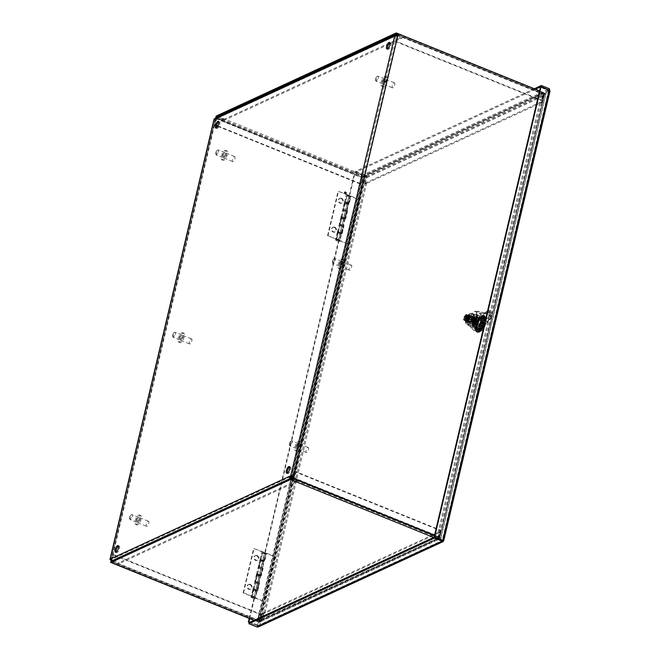 <?xml version="1.0" encoding="UTF-8"?>
<svg xmlns="http://www.w3.org/2000/svg" width="660" height="660" viewBox="0 0 660 660"><rect width="100%" height="100%" fill="white"/><g stroke="black" fill="none" stroke-linecap="round" stroke-linejoin="round"><path stroke-width="0.49" stroke-dasharray="3.3 2.47" d="M345.881 193.207A0.982 0.841 65.2 0 0 344.627 191.977A0.982 0.841 65.2 0 0 345.452 193.76A0.982 0.841 65.2 0 0 345.881 193.207M346.162 193.075A0.982 0.841 65.2 0 0 344.908 191.854A0.982 0.841 65.2 0 0 345.733 193.627A0.982 0.841 65.2 0 0 346.162 193.075M346.442 192.951A0.982 0.841 -114.8 0 1 344.842 192.959A0.982 0.841 -114.8 0 1 346.137 191.928A0.982 0.841 -114.8 0 1 346.442 192.951M346.723 192.819A0.982 0.841 -114.8 0 1 345.122 192.827A0.982 0.841 -114.8 0 1 346.417 191.796A0.982 0.841 -114.8 0 1 346.723 192.819M397.039 35.161L402.022 37.175L401.758 38.28L395.802 35.863A1.023 0.874 65.2 0 0 394.705 36.44L393.673 36.028M216.15 119.971L215.589 120.236L216.067 118.198L216.637 117.942L216.15 119.971L215.242 119.361L216.521 118.701A1.023 0.874 -114.8 0 1 217.618 118.123L223.575 120.532L223.839 119.435L217.882 117.026A2.228 1.906 65.2 0 0 216.463 117.035M293.147 476.305L397.221 36.036L395.876 35.904L216.521 118.701L215.49 118.28M112.159 560.917A2.228 1.906 65.2 0 0 112.843 561.355L118.8 563.764L119.064 562.666L113.107 560.257A1.023 0.874 -114.8 0 1 112.448 558.97L111.416 558.55M292.182 478.36L297.248 480.406L296.983 481.511L291.027 479.102A2.228 1.906 -114.8 0 1 290.342 478.657M112.076 560.241L111.037 562.534L111.325 561.297L112.093 561.611L111.54 562.625A2.228 0.841 112 0 1 111.523 561.223L257.515 620.26L259.009 613.915L113.025 554.887L113.586 554.623L112.109 560.868M214.063 119.081A2.228 0.775 -166.7 0 0 215.193 120.07L215.589 120.236M397.221 36.036L398.186 35.937M397.625 36.201L397.724 35.755M296.983 481.511L118.8 563.764M297.248 480.406L119.064 562.666M254.248 620.268L258.068 621.811A2.228 0.841 112 0 1 257.714 621.844L257.169 621.621A2.228 0.775 -166.7 0 0 260.114 621.918L261.69 621.192L260.659 620.771L262.375 613.495L264.041 612.727L265.072 613.148L263.414 613.915L261.69 621.192M111.598 562.27L257.73 621.365L291.588 478.12M216.637 117.942L364.114 177.16L259.083 621.497L257.73 621.365M223.839 119.435L402.022 37.175M223.575 120.532L388.69 44.311M390.109 43.659L401.758 38.28M439.057 539.311L440.773 532.042L439.741 531.622L438.017 538.89L439.057 539.311L440.632 538.585A2.228 0.775 -166.7 0 0 440.888 538.321A2.228 0.775 -166.7 0 0 439.758 537.331L434.544 535.219M539.583 90.89L544.797 92.994A2.228 0.775 13.3 0 1 545.927 93.992A2.228 0.775 13.3 0 1 545.671 94.248L544.087 94.974L543.056 94.561L541.34 101.83L539.674 102.597L540.705 103.018L542.371 102.25L544.087 94.974M398.104 34.172L544.236 93.258L439.197 537.587L439.717 538.048L544.747 93.712L544.236 93.258M387.577 48.889A3.564 1.353 -68 0 0 387.973 49.393A3.564 1.353 -68 0 0 390.563 46.596A3.564 1.353 -68 0 0 390.646 42.784A3.564 1.353 -68 0 0 390.01 42.867M287.298 473.105A3.564 1.353 -68 0 0 287.694 473.608A3.564 1.353 -68 0 0 290.284 470.803A3.564 1.353 -68 0 0 290.367 466.991A3.564 1.353 -68 0 0 289.732 467.074M116.111 552.131A3.564 1.353 -68 0 0 116.515 552.635A3.564 1.353 -68 0 0 119.105 549.83A3.564 1.353 -68 0 0 119.188 546.018A3.564 1.353 -68 0 0 118.552 546.101M216.389 127.916A3.564 1.353 -68 0 0 216.793 128.419A3.564 1.353 -68 0 0 219.384 125.623A3.564 1.353 -68 0 0 219.466 121.811A3.564 1.353 -68 0 0 218.831 121.894M365.013 184.124L366.671 183.356L365.64 182.935L363.974 183.711L365.689 176.435L366.729 176.855L365.013 184.124L363.974 183.711M440.773 532.042L439.106 532.81L438.075 532.389L439.741 531.622M542.371 102.25L541.34 101.83M263.414 613.915L262.375 613.495M539.674 102.597L438.075 532.389M540.705 103.018L439.106 532.81M438.017 538.89L439.717 538.048M543.056 94.561L544.747 93.712M264.041 612.727L365.64 182.935M265.072 613.148L366.671 183.356M365.689 176.435L364.114 177.16M260.659 620.771L259.083 621.497M290.631 476.71L111.383 559.457M366.729 176.855L365.153 177.581A2.228 0.775 13.3 0 1 362.2 177.292L216.067 118.198M434.437 535.664L439.197 537.587M113.586 554.623L259.578 613.66L258.076 619.996L112.085 560.967L112.093 561.611M111.721 560.381L113.025 554.887M110.558 562.229L111.54 562.625M292.792 476.19L293.931 471.372L294.492 471.108L293.254 476.355M258.076 619.996L258.167 620.722L111.367 561.28M257.714 621.844A2.228 0.841 112 0 1 257.515 620.26M293.931 471.372L439.915 530.401L438.421 536.745L436.425 538.494L436.598 539.764L436.425 538.494M261.162 619.707L437.959 538.09L439.453 531.754L262.655 613.371L261.162 619.707A1.023 0.874 -114.8 0 1 260.065 620.284L259.809 621.39L436.598 539.764A2.228 1.906 65.2 0 0 438.991 538.51L440.492 532.166L263.695 613.784L262.193 620.128A2.228 1.906 -114.8 0 1 259.809 621.39L259.627 620.111L258.332 620.705M437.959 538.09A1.023 0.874 -114.8 0 1 436.862 538.667L259.627 620.111M258.068 621.811L259.363 621.208M436.169 539.591L437.464 538.997L433.645 537.446M262.655 613.371L263.695 613.784M439.453 531.754L440.492 532.166M260.065 620.284L259.801 621.39M436.862 538.667L436.598 539.773M439.915 530.401L440.484 530.145L438.983 536.481A2.228 0.841 112 0 1 437.464 538.997M294.492 471.108L440.484 530.145M259.578 613.66L259.009 613.915M217.033 117.686L215.185 124.831L214.624 125.095L216.125 118.75A2.228 0.841 112 0 1 216.876 117.001L217.033 117.686L216.059 117.299M397.427 35.648L396.091 41.324L395.53 41.58L396.965 35.516M216.876 117.001L215.902 116.605M395.53 41.58L541.514 100.609L543.015 94.273L542.924 93.547L397.039 34.633M396.049 33.033L543.015 92.458A2.228 0.841 112 0 1 543.37 92.425A2.228 0.841 112 0 1 543.576 94.009L542.074 100.353L396.091 41.324M217.998 125.969L361.177 183.868L362.67 177.523L363.371 176.377L365.096 175.948L364.922 174.677L364.666 175.774M542.553 95.617L365.755 177.235L364.254 183.579L541.052 101.962L542.553 95.617A1.023 0.874 65.2 0 0 541.901 94.339L542.157 93.233L365.359 174.85A2.228 1.906 -114.8 0 1 366.787 177.655L365.293 183.992L542.091 102.374L543.584 96.038A2.228 1.906 65.2 0 0 542.157 93.233L541.72 93.06L541.464 94.157L542.759 93.563M365.755 177.235A1.023 0.874 65.2 0 0 365.104 175.956L541.464 94.157M543.015 92.458L541.72 93.06M364.922 174.677L363.627 175.271L216.661 115.846M541.052 101.962L542.091 102.374M364.254 183.579L365.293 183.992M541.893 94.331L542.157 93.233M365.359 174.85L365.104 175.956M361.177 183.868L360.608 184.124L362.109 177.787A2.228 0.841 112 0 1 363.627 175.271M215.185 124.831L216.596 125.4M214.624 125.095L216.472 125.845M217.775 126.365L360.608 184.124M541.514 100.609L542.074 100.353M254.859 598.587L265.526 553.468L266.087 553.212L255.42 598.331L253.984 598.232L255.42 598.331M265.526 553.468L264.652 553.121L265.213 552.857L266.087 553.212M249.67 618.593L254.546 597.976M249.472 622.471L257.812 625.771L258.671 625.243L250.041 622.207M355.278 171.847L364.295 175.494L363.734 175.75L354.717 172.103L355.278 171.847L349.66 195.632L350.534 195.979L339.867 241.098L338.432 241.007L339.306 241.362L349.965 196.243L350.534 195.979M265.213 552.857L338.992 240.743M249.216 618.412L253.984 598.232M339.306 241.362L339.867 241.098M349.965 196.243L349.09 195.888L349.66 195.632M262.985 560.282L260.923 559.795L262.985 560.282L264.676 553.138L262.614 552.651L264.676 553.138L338.432 241.007M534.319 88.762L355.905 171.121L364.048 174.413L365.953 176.212L363.734 175.75L257.375 625.663L257.945 625.408L364.295 175.494L364.914 175.791L355.649 172.227L355.905 171.121M535.45 89.215L355.649 172.227M549.541 90.354L548.765 90.923L549.236 89.909M434.354 537.116L442.513 540.367L548.617 90.403L549.178 90.139M549.978 90.832L549.796 91.336L540.474 87.112M548.617 90.403L442.266 540.317L442.769 540.284L257.326 625.894L249.183 622.603M548.765 90.923L364.914 175.791L258.671 625.243L442.753 540.466L258.027 625.721M257.326 625.894L258.671 625.243L257.326 625.894L257.062 627M550.011 91.072L443.553 540.788L259.71 625.655L365.953 176.212L549.796 91.336M364.155 175.939L365.953 176.212M548.938 90.04L363.792 175.519L364.048 174.413L549.499 88.803M349.09 195.888L354.717 172.103M257.812 625.771L259.71 625.655L258.53 626.818M258.671 625.243L259.71 625.655M480.579 328.796A7.384 2.805 -68 0 0 482.641 325.372L484.151 319.011A7.384 2.805 -68 0 0 483.384 316.899L480.133 318.4A7.384 2.805 -68 0 0 478.071 321.824L476.569 328.177A7.384 2.805 -68 0 0 477.329 330.289L480.579 328.796L479.539 328.375L476.289 329.876A7.384 2.805 112 0 1 475.53 327.756L477.031 321.403A7.384 2.805 112 0 1 479.102 317.98L482.353 316.478A7.384 2.805 112 0 1 483.112 318.599L481.61 324.951A7.384 2.805 112 0 1 479.539 328.375M482.641 325.372L481.61 324.951M477.329 330.289L476.289 329.876M476.569 328.177L475.53 327.756M478.071 321.824L477.031 321.403M480.133 318.4L479.102 317.98M483.384 316.899L482.353 316.478M484.151 319.011L483.112 318.599M468.955 322.748A3.531 1.337 112 0 1 469.631 318.178A3.531 1.337 112 0 1 472.164 316.808A3.531 1.337 112 0 1 472.255 317.295L472.345 317.485A3.209 1.221 -68 0 0 472.279 317.171A3.209 1.221 -68 0 0 471.925 316.726A3.209 1.221 -68 0 0 469.722 318.937A3.209 1.221 -68 0 0 469.31 322.517L468.435 324.926A5.717 2.17 112 0 1 467.668 324.085A5.717 2.17 112 0 1 468.592 318.392A6.418 2.434 -68 0 0 470.374 315.447L471.289 314.803A6.353 2.409 112 0 1 472.255 314.069A6.353 2.409 112 0 1 473.377 313.921A6.353 2.409 112 0 1 474.227 316.858L472.255 317.295M473.36 316.775A5.717 2.17 -68 0 0 471.578 314.424A5.717 2.17 -68 0 0 470.374 315.447M469.31 322.517L470.407 322.963L469.664 326.098A6.353 2.409 -68 0 0 472.948 323.276A6.353 2.409 -68 0 0 475.052 317.188L473.451 317.93L472.345 317.485M475.052 317.188L474.227 316.858M469.664 326.098L468.839 325.76A6.353 2.409 112 0 1 468.616 325.702A6.353 2.409 112 0 1 467.907 324.811A6.353 2.409 112 0 1 468.666 319.151L468.592 318.392M468.839 325.76L468.435 324.926M468.666 319.151A6.418 2.434 -68 0 0 471.289 314.803A6.353 2.409 -68 0 0 468.666 319.151M471.826 326.502A6.353 2.409 112 0 1 470.819 326.593A6.353 2.409 112 0 1 470.258 321.948A6.353 2.409 112 0 1 473.492 315.695A6.353 2.409 112 0 1 475.579 314.812A6.353 2.409 112 0 1 475.852 320.463A6.353 2.409 112 0 1 471.826 326.502M470.407 322.963A3.209 1.221 -68 0 0 470.621 323.12A3.209 1.221 -68 0 0 472.552 321.453A3.209 1.221 -68 0 0 473.451 317.93M472.667 323.87A3.209 1.221 -68 0 0 472.873 324.035A3.209 1.221 -68 0 0 475.208 321.511A3.209 1.221 -68 0 0 475.282 318.079A3.209 1.221 -68 0 0 474.771 318.128A3.209 1.221 -68 0 0 472.849 320.859A3.209 1.221 -68 0 0 472.667 323.87M471.388 319.621L477.997 322.295L476.726 327.665A7.062 2.681 112 0 0 477.601 330.091L480.348 328.82L473.74 326.147L471.809 326.56A6.418 2.434 112 0 1 470.077 325.751A6.418 2.434 112 0 1 470.201 322.088A6.418 2.434 112 0 1 474.466 314.902A6.418 2.434 112 0 1 474.581 314.845A6.418 2.434 -68 0 1 476.19 319.316A6.418 2.434 -68 0 1 471.809 326.56L470.992 327.418A7.062 2.681 112 0 1 470.316 326.486A7.062 2.681 112 0 1 470.118 324.992L470.201 322.088L471.388 319.621A7.062 2.681 112 0 1 473.764 315.695L474.474 314.894M477.997 322.295A7.062 2.681 112 0 1 480.373 318.367L473.764 315.695M476.726 327.665L470.118 324.992M477.601 330.091L470.992 327.418M480.348 328.82A7.062 2.681 -68 0 0 482.716 324.901L483.986 319.531A7.062 2.681 -68 0 0 483.112 317.105L476.504 314.432L474.581 314.845M483.112 317.105L480.373 318.367M482.716 324.901L476.108 322.228L476.19 319.316L477.378 316.858A7.062 2.681 -68 0 0 476.504 314.432M473.74 326.147A7.062 2.681 -68 0 0 476.108 322.228M483.986 319.531L477.378 316.858M482.295 315.389A8.984 3.407 112 0 1 483.722 315.265A8.984 3.407 112 0 1 483.516 324.877A8.984 3.407 112 0 1 476.99 331.93A8.984 3.407 112 0 1 476.611 323.928A8.984 3.407 112 0 1 482.295 315.389M482.229 315.686A8.662 3.292 -68 0 0 476.743 323.92A8.662 3.292 -68 0 0 477.106 331.633A8.662 3.292 -68 0 0 483.409 324.827A8.662 3.292 -68 0 0 483.607 315.562A8.662 3.292 -68 0 0 482.229 315.686M481.948 316.858A7.384 2.805 -68 0 0 477.279 323.87A7.384 2.805 -68 0 0 477.592 330.437A7.384 2.805 -68 0 0 482.955 324.646A7.384 2.805 -68 0 0 483.128 316.75A7.384 2.805 -68 0 0 481.948 316.858M483.12 315.727A8.984 3.407 -68 0 0 477.436 324.266A8.984 3.407 -68 0 0 477.815 332.26A8.984 3.407 -68 0 0 479.407 332.054A8.984 3.407 -68 0 0 484.341 325.207A8.984 3.407 -68 0 0 485.554 316.858A8.984 3.407 -68 0 0 484.555 315.596A8.984 3.407 -68 0 0 483.12 315.727M480.967 331.229A7.384 2.805 -68 0 0 481.099 331.155A7.384 2.805 -68 0 0 485.158 325.537A7.384 2.805 -68 0 0 486.148 318.673A7.384 2.805 -68 0 0 484.151 317.749A7.384 2.805 -68 0 0 479.111 326.073A7.384 2.805 -68 0 0 480.967 331.229M483.714 319.597A5.362 2.038 112 0 1 484.407 325.347A5.362 2.038 112 0 1 479.952 328.705A5.362 2.038 112 0 1 480.67 323.722A5.362 2.038 112 0 1 483.615 319.638A5.362 2.038 112 0 1 483.714 319.597M483.508 319.704A5.164 1.963 112 0 1 484.333 319.63A5.164 1.963 112 0 1 484.209 325.157A5.164 1.963 112 0 1 480.455 329.208A5.164 1.963 112 0 1 479.878 328.49A5.164 1.963 112 0 1 480.579 323.68A5.164 1.963 112 0 1 483.417 319.745A5.164 1.963 112 0 1 483.508 319.704M475.192 316.338A5.164 1.963 -68 0 0 471.925 321.247A5.164 1.963 -68 0 0 472.139 325.85A5.164 1.963 -68 0 0 475.901 321.791A5.164 1.963 -68 0 0 476.017 316.264A5.164 1.963 -68 0 0 475.192 316.338M480.323 317.039L476 323.177L476.091 328.927L478.03 328.094L481.594 319.011L480.587 316.635L479.498 316.709L475.175 322.847L475.266 328.589L476.256 328.482A6.542 2.483 -68 0 0 481.016 318.301L477.856 317.212L475.579 320.603L477.955 317.122L481.585 318.59L477.733 328.391L474.738 327.187L478.781 317.452L482.41 318.928L478.558 328.729L475.563 327.517L477.23 321.272C475.167 326.865 475.398 329.488 477.914 329.15L478.855 328.433L482.419 319.349L481.412 316.965L480.323 317.039M477.914 329.15A6.542 2.483 -68 0 0 482.666 318.97L479.507 317.881L477.23 321.272M481.016 318.301L479.209 325.429L475.546 328.705L474.73 326.758L478.475 317.757L480.859 316.742L481.313 322.641L477.361 328.927L476.371 329.035L475.555 327.096L479.308 318.087L481.684 317.08L482.666 318.97M475.579 320.603A7.062 2.681 -68 0 0 476.149 328.952A7.062 2.681 -68 0 0 476.272 328.894A7.062 2.681 -68 0 0 480.15 323.515A7.062 2.681 -68 0 0 481.107 316.948A7.062 2.681 -68 0 0 475.579 320.603C473.517 326.197 473.748 328.82 476.256 328.482M477.163 332.31L474.202 329.612L476.355 320.479L481.478 314.045L484.448 316.742L482.287 325.875L477.163 332.31L474.961 331.419L471.999 328.721L474.202 329.612M471.999 328.721L474.152 319.588L479.276 313.153L482.245 315.851L480.084 324.984L474.961 331.419M475.456 329.315A7.705 2.92 -68 0 0 475.596 329.249A7.705 2.92 -68 0 0 479.828 323.383A7.705 2.92 -68 0 0 480.868 316.222A7.705 2.92 -68 0 0 474.466 321.057A7.705 2.92 -68 0 0 475.456 329.315M474.152 319.588L476.355 320.479M479.276 313.153L481.478 314.045M482.245 315.851L484.448 316.742M480.084 324.984L482.287 325.875M477.378 317.32A5.074 1.922 112 0 1 478.186 317.245A5.074 1.922 112 0 1 478.063 322.666A5.074 1.922 112 0 1 474.383 326.65A5.074 1.922 112 0 1 473.74 323.953A5.074 1.922 112 0 1 477.378 317.32M478.203 321.065A4.109 1.559 -68 0 0 477.823 318.137A4.109 1.559 -68 0 0 474.837 321.362A4.109 1.559 -68 0 0 474.738 325.76A4.109 1.559 -68 0 0 478.203 321.065M477.848 325.38L482.526 323.218A5.074 1.922 112 0 0 482.864 321.816L485.1 322.476L480.463 324.621A5.074 1.922 112 0 1 484.457 319.786A5.074 1.922 112 0 1 485.1 322.476L480.166 324.778L478.186 323.969A5.074 1.922 112 0 0 477.848 325.38L480.018 326.494L484.654 324.357A5.074 1.922 112 0 1 480.661 329.191A5.074 1.922 112 0 1 480.018 326.494M484.654 324.357L482.526 323.218M482.864 321.816L478.186 323.969M476.933 320.554A4.109 1.559 -68 0 0 476.553 317.625A4.109 1.559 -68 0 0 473.566 320.851A4.109 1.559 -68 0 0 473.476 325.248A4.109 1.559 -68 0 0 476.933 320.554M473.534 322.121A3.176 1.204 -68 0 0 473.822 324.382A3.176 1.204 -68 0 0 475.761 322.682A3.176 1.204 -68 0 0 476.619 319.176A3.176 1.204 -68 0 0 476.207 318.491A3.176 1.204 -68 0 0 473.534 322.121M470.035 318.59A3.176 1.204 -68 0 0 469.227 322.006L470.035 318.59L467.998 317.765A3.176 1.204 -68 0 1 468.476 316.981L470.514 317.807L472.255 316.998A3.176 1.204 -68 0 0 472.024 316.8A3.176 1.204 -68 0 0 470.514 317.807M469.227 322.006L467.189 321.181A3.176 1.204 -68 0 0 467.362 321.667L469.4 322.492A3.176 1.204 -68 0 0 469.639 322.69A3.176 1.204 -68 0 0 471.149 321.684L469.111 320.859A3.176 1.204 -68 0 0 469.59 320.075L471.628 320.9A3.176 1.204 -68 0 0 472.436 317.485L470.398 316.66A3.176 1.204 -68 0 0 470.217 316.173L472.255 316.998M472.436 317.485L471.628 320.9M471.149 321.684L469.4 322.492M467.189 321.181L467.998 317.765M469.111 320.859L467.362 321.667M470.398 316.66L469.59 320.075M468.476 316.981L470.217 316.173M469.252 316.99A2.12 0.8 112 0 1 469.821 317.254A2.12 0.8 112 0 1 469.54 319.225A2.12 0.8 112 0 1 468.377 320.834A2.12 0.8 112 0 1 467.8 319.415A2.12 0.8 112 0 1 469.252 316.99M469.582 317.633A1.609 0.61 112 0 1 469.837 317.608A1.609 0.61 112 0 1 470.011 317.831A1.609 0.61 112 0 1 469.796 319.325A1.609 0.61 112 0 1 468.913 320.546A1.609 0.61 112 0 1 468.889 320.562A1.609 0.61 112 0 1 468.633 320.587A1.609 0.61 112 0 1 468.567 319.159A1.609 0.61 112 0 1 469.582 317.633M476.71 323.722A1.609 0.61 112 0 1 476.454 323.746A1.609 0.61 112 0 1 476.487 322.03A1.609 0.61 112 0 1 477.659 320.768A1.609 0.61 112 0 1 477.724 322.204A1.609 0.61 112 0 1 476.71 323.722M472.659 322.418L476.017 316.577L477.196 320.389L472.362 325.627L472.659 322.418M475.976 320.529L472.898 324.109L472.931 321.89L475.357 318.046L475.976 320.529M476.322 320.669L475.687 318.178L473.278 322.03L473.236 324.25L476.322 320.669M473.022 322.567L472.692 325.76L477.559 320.529L476.355 316.717L473.022 322.567M465.531 317.188L465.977 316.198L466.125 316.907L466.595 316.396A2.566 0.973 -68 0 0 466.438 315.265A2.566 0.973 -68 0 0 466.306 315.15L466.216 314.902A2.764 1.048 -68 0 0 465.127 315.414L464.887 315.711A2.764 1.048 -68 0 0 464.029 317.402L465.531 317.188L464.665 317.625M466.983 316.511A2.566 0.973 -68 0 0 466.645 315.282L466.29 315.142A2.566 0.973 -68 0 0 466.257 315.125A2.566 0.973 -68 0 0 465.292 315.62L466.174 314.317L467.717 314.935A3.547 1.345 -68 0 0 465.902 317.221A3.547 1.345 -68 0 0 465.135 320.455L465.902 317.221L467.717 314.935L468.765 315.892L467.998 319.135L466.183 321.412L465.135 320.455A3.547 1.345 -68 0 0 465.622 321.461A3.547 1.345 -68 0 0 466.183 321.412A3.547 1.345 -68 0 0 467.998 319.135A3.547 1.345 -68 0 0 468.765 315.892A3.547 1.345 -68 0 0 468.278 314.886A3.547 1.345 -68 0 0 467.717 314.935M464.161 319.745L463.906 319.844A2.764 1.048 -68 0 1 463.741 318.632L463.592 319.828L463.832 318.829L465.094 319.341L463.963 318.607A2.566 0.973 -68 0 0 464.161 319.745A2.566 0.973 -68 0 0 464.285 319.861A2.566 0.973 -68 0 0 464.335 319.885A2.566 0.973 -68 0 0 465.308 319.39A2.566 0.973 -68 0 0 465.523 319.118L465.234 318.417L464.392 318.772M464.384 318.813A2.566 0.973 -68 0 0 464.722 320.042A2.566 0.973 -68 0 0 466.694 317.74L465.729 318.805L466.942 319.291L467.758 317.79L467.462 316.866L466.356 318.648L466.942 319.291M465.308 319.39L466.216 317.485L466.694 317.74M465.292 315.62A2.566 0.973 -68 0 0 465.069 315.901L464.17 316.552L465.902 317.221M466.645 315.282A2.566 0.973 -68 0 0 464.673 317.584M463.51 319.481L464.046 319.976A2.764 1.048 -68 0 0 465.143 319.465L464.558 320.735L466.183 321.412M464.285 319.861L464.45 320.339M465.836 318.137L465.382 319.168A2.764 1.048 -68 0 0 466.232 317.476L466.991 317.592M466.892 318.037L466.529 317.336L465.267 318.178L465.061 319.052L466.356 318.648M467.231 318.4L466.678 318.178L467.75 317.815L466.323 317.542A2.566 0.973 -68 0 1 465.523 319.118M466.076 318.293L467.998 319.135M466.595 316.396L468.254 316.784L467.965 318.013L467.957 316.94L466.834 317.196L467.758 317.79M466.983 316.552L466.76 315.397L468.765 315.892M468.254 316.784L466.686 316.478M466.339 317.815L465.803 318.425M466.678 318.178L467.214 317.567M465.094 319.341L465.382 318.112L464.706 317.864M467.965 318.013L466.694 317.501L464.64 320.785L463.592 319.828L465.135 320.455M465.407 318.986A3.547 1.345 112 0 1 467.585 315.125A3.547 1.345 112 0 1 468.385 314.927A3.547 1.345 112 0 1 468.113 319.176A3.547 1.345 112 0 1 465.729 321.511A3.547 1.345 112 0 1 465.284 320.81A3.547 1.345 112 0 1 465.407 318.986M465.589 319.374A4.331 1.642 -68 0 0 465.44 321.601A4.331 1.642 -68 0 0 465.985 322.459A4.331 1.642 -68 0 0 469.631 317.51A4.331 1.642 -68 0 0 469.235 314.424A4.331 1.642 -68 0 0 468.245 314.655A4.331 1.642 -68 0 0 465.589 319.374M469.433 317.716A2.566 0.973 -68 0 1 469.359 318.112L470.093 317.774A4.141 1.567 -68 0 0 470.217 317.13L469.516 317.749A2.566 0.973 112 0 1 469.441 318.145L470.176 317.807A4.141 1.567 -68 0 0 470.299 317.163L469.516 317.749M469.474 317.014A2.566 0.973 -68 0 1 469.474 317.344L470.283 316.536A4.141 1.567 -68 0 0 470.283 316L469.557 317.048A2.566 0.973 112 0 1 469.557 317.377L470.365 316.569A4.141 1.567 -68 0 0 470.365 316.033L469.557 317.048M469.359 316.511A2.566 0.973 -68 0 1 469.433 316.734L470.217 315.554A4.141 1.567 -68 0 0 470.085 315.2L469.441 316.544A2.566 0.973 112 0 1 469.516 316.767L470.299 315.587A4.141 1.567 -68 0 0 470.167 315.233L469.441 316.544M469.202 316.313L469.12 316.28A2.566 0.973 -68 0 1 469.235 316.354L469.904 314.944A4.141 1.567 -68 0 0 469.714 314.828A4.141 1.567 -68 0 0 469.664 314.803L469.178 316.305A2.566 0.973 112 0 1 469.202 316.313A2.566 0.973 112 0 1 469.326 316.387L469.986 314.977A4.141 1.567 -68 0 0 469.796 314.861A4.141 1.567 -68 0 0 469.747 314.845L469.178 316.305M468.715 316.322A2.566 0.973 -68 0 1 468.913 316.264L469.376 314.787A4.141 1.567 -68 0 0 469.054 314.886L468.798 316.354A2.566 0.973 112 0 1 468.996 316.297L469.458 314.82A4.141 1.567 -68 0 0 469.136 314.919L468.798 316.354M468.27 316.651A2.566 0.973 -68 0 1 468.501 316.453L468.707 315.1A4.141 1.567 -68 0 0 468.336 315.414L468.353 316.685A2.566 0.973 112 0 1 468.584 316.486L468.79 315.134A4.141 1.567 -68 0 0 468.418 315.447L468.353 316.685M468.724 319.745L469.062 320.413A4.141 1.567 -68 0 0 469.384 319.778L468.922 319.358A2.566 0.973 -68 0 1 468.724 319.745L469.062 320.413A4.141 1.567 112 0 1 468.715 320.983L468.798 321.016A4.141 1.567 112 0 1 468.435 321.527L468.278 320.422A2.566 0.973 112 0 0 468.509 320.108L468.715 320.983A4.141 1.567 112 0 1 468.353 321.494A4.141 1.567 112 0 1 467.981 321.915L468.064 321.948A4.141 1.567 112 0 1 467.701 322.262L467.824 320.875A2.566 0.973 112 0 0 468.047 320.677L467.981 321.915A4.141 1.567 112 0 1 467.618 322.228A4.141 1.567 112 0 1 467.263 322.443L467.346 322.476A4.141 1.567 112 0 1 467.024 322.575L467.404 321.065A2.566 0.973 112 0 0 467.61 321.007L467.263 322.443A4.141 1.567 112 0 1 466.942 322.542A4.141 1.567 112 0 1 466.661 322.517L466.744 322.558A4.141 1.567 112 0 1 466.694 322.534A4.141 1.567 112 0 1 466.505 322.418L467.082 320.974A2.566 0.973 112 0 0 467.197 321.049A2.566 0.973 112 0 0 467.231 321.057L466.661 322.517A4.141 1.567 112 0 1 466.612 322.501A4.141 1.567 112 0 1 466.422 322.385A4.141 1.567 112 0 1 466.232 322.129L466.315 322.162A4.141 1.567 112 0 1 466.191 321.808L466.884 320.595A2.566 0.973 112 0 0 466.966 320.818L466.232 322.129A4.141 1.567 112 0 1 466.108 321.775A4.141 1.567 112 0 1 466.042 321.329L466.125 321.362A4.141 1.567 112 0 1 466.125 320.826L466.843 319.984A2.566 0.973 112 0 0 466.843 320.314L466.042 321.329A4.141 1.567 112 0 1 466.042 320.793A4.141 1.567 112 0 1 466.1 320.199L466.183 320.232A4.141 1.567 112 0 1 466.315 319.588L466.958 319.217A2.566 0.973 112 0 0 466.884 319.613L466.1 320.199A4.141 1.567 112 0 1 466.232 319.555A4.141 1.567 112 0 1 466.414 318.887L466.496 318.92A4.141 1.567 112 0 1 466.736 318.244L467.222 318.384A2.566 0.973 112 0 0 467.074 318.805L466.414 318.887A4.141 1.567 112 0 1 466.653 318.211A4.141 1.567 112 0 1 466.933 317.551L467.016 317.584A4.141 1.567 112 0 1 467.338 316.948L467.602 317.584A2.566 0.973 112 0 0 467.404 317.971L466.933 317.551A4.141 1.567 112 0 1 467.255 316.915A4.141 1.567 112 0 1 467.602 316.338L467.816 317.221A2.566 0.973 -68 0 1 468.039 316.907L467.965 315.835A4.141 1.567 -68 0 0 467.602 316.338L467.899 317.254A2.566 0.973 112 0 1 468.121 316.94L468.047 315.868A4.141 1.567 -68 0 0 467.684 316.379M469.243 318.524A2.566 0.973 -68 0 1 469.095 318.945L469.672 319.118A4.141 1.567 -68 0 0 469.912 318.442L469.326 318.557A2.566 0.973 112 0 1 469.178 318.978L469.755 319.151A4.141 1.567 -68 0 0 469.994 318.475L469.326 318.557M468.418 315.447L468.336 315.414A4.141 1.567 112 0 0 467.965 315.835L468.047 315.868M469.062 318.252A1.922 0.734 -68 0 0 468.88 316.882A1.922 0.734 -68 0 0 467.486 318.392A1.922 0.734 -68 0 0 467.437 320.447A1.922 0.734 -68 0 0 469.062 318.252M474.012 320.257A1.922 0.734 -68 0 0 474.053 319.151A1.922 0.734 -68 0 0 473.839 318.879A1.922 0.734 -68 0 0 472.436 320.397A1.922 0.734 -68 0 0 472.395 322.451A1.922 0.734 -68 0 0 472.733 322.41A1.922 0.734 -68 0 0 474.012 320.257M474.268 320.611A1.287 0.487 112 0 1 473.41 322.055A1.287 0.487 112 0 1 473.212 320.71A1.287 0.487 112 0 1 474.292 319.877A1.287 0.487 112 0 1 474.268 320.611M469.153 320.447A4.141 1.567 -68 0 0 469.466 319.811L469.384 319.778A4.141 1.567 112 0 0 469.672 319.118L469.755 319.151M470.176 317.807L470.093 317.774A4.141 1.567 112 0 1 469.912 318.442L469.994 318.475M469.466 319.811L469.004 319.39A2.566 0.973 112 0 1 468.806 319.778M468.278 320.422L468.361 320.455A2.566 0.973 -68 0 0 468.592 320.141L468.798 321.016M468.435 321.527L468.361 320.455M467.824 320.875L467.907 320.909A2.566 0.973 -68 0 0 468.13 320.71L468.064 321.948M467.701 322.262L467.907 320.909M467.61 321.007L467.346 322.476M467.024 322.575L467.486 321.098M467.231 321.057L466.744 322.558M466.505 322.418L467.164 321.007M466.966 320.818L466.315 322.162M466.191 321.808L466.966 320.628M466.843 320.314L466.125 321.362M466.125 320.826L466.925 320.017M466.884 319.613L466.183 320.232M466.958 319.217L467.041 319.25A2.566 0.973 -68 0 0 466.966 319.646M466.315 319.588L467.041 319.25M470.365 316.569L470.283 316.536A4.141 1.567 112 0 1 470.217 317.13L470.299 317.163M470.299 315.587L470.217 315.554A4.141 1.567 112 0 1 470.283 316L470.365 316.033M468.79 315.134L468.707 315.1A4.141 1.567 112 0 1 469.054 314.886L469.136 314.919M467.602 317.584L467.684 317.617A2.566 0.973 -68 0 0 467.486 318.004L467.016 317.584M467.338 316.948L467.684 317.617M467.222 318.384L467.305 318.417A2.566 0.973 -68 0 0 467.156 318.838L466.496 318.92M466.736 318.244L467.305 318.417M466.438 315.265L465.82 314.539M473.327 320.867L472.444 320.512L473.22 317.229L474.103 317.584L473.327 320.867L474.169 320.479L473.319 319.721L474.094 316.437L472.783 317.048L472.007 320.331L473.319 319.721M471.116 318.829L469.805 319.44L470.58 316.156L471.9 315.554L471.116 318.829L472.444 320.512M474.103 317.584L474.944 317.196L474.169 320.479M480.81 324.671L483.442 313.541A3.209 1.114 -166.7 0 0 486.923 313.698L487.946 313.071L491.857 315.414L491.683 316.462L491.428 317.229L489.398 315.661L482.542 323.491L485.57 320.636L487.6 322.195L491.428 317.229L484.291 324.827A3.209 1.114 13.3 0 1 480.81 324.671L476.215 323.317L476.8 322.558L475.159 321.733L477.642 311.239L474.515 311.347L471.908 313.351L469.854 313.591A5.453 2.071 -68 0 0 466.125 318.442A5.453 2.071 -68 0 0 466.199 323.755A5.453 2.071 -68 0 0 467.544 323.392L469.969 321.552L472.156 321.354L475.159 321.733L474.573 322.501L476.215 323.317M481.396 323.911L482.089 323.936L484.72 312.807L484.028 312.774L481.396 323.911L476.8 322.558M483.442 313.541L477.056 311.998L477.642 311.239L479.432 311.421L484.028 312.774M476.718 312.238L474.573 322.501L472.156 321.354L474.515 311.347L476.718 312.238L474.111 314.242L472.057 314.482A5.453 2.071 -68 0 0 468.328 319.333A5.453 2.071 -68 0 0 468.402 324.646A5.453 2.071 -68 0 0 469.747 324.274L472.172 322.443L474.358 322.245L476.718 312.238M489.769 319.547L487.74 317.98L485.57 320.636M487.74 317.98L489.481 315.571L489.043 312.477L491.469 312.353A2.566 0.833 -92.9 0 0 490.776 310.48L487.946 313.071M487.6 322.195L484.564 325.05L482.542 323.491L482.089 323.936M484.72 312.807L485.834 312.865L485.042 312.906L489.431 315.538L491.857 315.414L491.469 312.353M485.834 312.865L489.538 310.53L487.946 310.604A2.566 0.833 87.1 0 1 488.128 310.53A2.566 0.833 87.1 0 1 489.043 312.477M490.776 310.48L489.538 310.53M489.481 315.571L491.683 316.462L484.382 324.794L482.18 323.903M487.946 310.604L484.811 312.766M468.897 320.512L466.471 321.635L467.593 316.882L470.019 315.769L468.897 320.512L471.1 321.403L472.222 316.651L469.796 317.774L468.674 322.525L471.1 321.403M468.674 322.525L466.471 321.635M469.796 317.774L467.593 316.882M472.222 316.651L470.019 315.769M479.432 311.421L478.846 312.188M471.9 315.554L473.22 317.229M474.944 317.196L474.094 316.437M469.805 319.44L472.007 320.331M472.783 317.048L470.58 316.156M471.908 313.351L474.111 314.242M469.969 321.552L472.172 322.443M475.464 328.705L477.18 321.453A8.662 3.292 112 0 1 479.729 317.237L483.433 315.529A8.662 3.292 112 0 1 484.366 318.137L482.65 325.38A8.662 3.292 112 0 1 480.109 329.596L476.404 331.303A8.662 3.292 112 0 1 475.464 328.705L475.909 328.878L477.617 321.635A8.662 3.292 112 0 1 480.166 317.419L483.871 315.711A8.662 3.292 112 0 1 484.811 318.31L483.095 325.561A8.662 3.292 112 0 1 480.546 329.769L476.842 331.485A8.662 3.292 112 0 1 475.909 328.878M480.01 328.721L477.007 330.008A7.219 2.739 -68 0 1 476.207 327.772L476.644 327.946A7.219 2.739 -68 0 0 477.452 330.182M483.623 319.069L484.127 319.217L483.623 319.069A7.219 2.739 -68 0 0 482.823 316.833L479.795 318.227A7.219 2.739 -68 0 0 477.609 321.841L476.14 327.814L476.644 327.946M483.689 319.036L482.221 325.009L482.666 325.182L482.229 324.992A7.219 2.739 -68 0 1 480.034 328.606M477.18 321.453L477.617 321.635M476.404 331.303L476.842 331.485M479.729 317.237L480.166 317.419M480.109 329.596L480.546 329.769M480.455 328.903L477.444 330.19M480.48 328.787A7.219 2.739 -68 0 0 482.666 325.165L484.127 319.217M484.069 319.242A7.219 2.739 -68 0 0 483.26 317.006L480.233 318.409A7.219 2.739 -68 0 0 478.046 322.022L476.644 327.962M483.433 315.529L483.871 315.711M484.366 318.137L484.811 318.31M482.65 325.38L483.095 325.561M476.14 327.814L476.586 327.987M477.543 321.874L477.988 322.047M478.046 322.022L477.609 321.841M479.812 318.112L480.257 318.293M482.848 316.709L483.293 316.891M483.26 317.006L482.823 316.833M482.279 324.976L482.724 325.157M476.974 330.124L477.411 330.305M215.812 152.699A2.12 0.8 112 0 1 217.214 150.331A2.12 0.8 112 0 1 217.544 152.551A2.12 0.8 112 0 1 215.762 153.92A2.12 0.8 112 0 1 215.812 152.699M216.035 153.013A2.689 1.023 -68 0 0 215.977 154.564A2.689 1.023 -68 0 0 216.274 154.943A2.689 1.023 -68 0 0 218.229 152.831A2.689 1.023 -68 0 0 218.295 149.952A2.689 1.023 -68 0 0 217.816 150.018A2.689 1.023 -68 0 0 216.035 153.013M222.535 155.644A2.689 1.023 112 0 1 224.796 152.584A2.689 1.023 112 0 1 224.738 155.463A2.689 1.023 112 0 1 222.783 157.575A2.689 1.023 112 0 1 222.535 155.644M222.601 156.635A5.098 1.93 112 0 1 226.891 150.835A5.098 1.93 112 0 1 226.768 156.28A5.098 1.93 112 0 1 223.063 160.281A5.098 1.93 112 0 1 222.601 156.635M226.232 154.993A2.689 1.023 -68 0 0 225.984 153.062A2.689 1.023 -68 0 0 224.029 155.174A2.689 1.023 -68 0 0 223.971 158.054A2.689 1.023 -68 0 0 226.232 154.993M221.413 156.156A5.098 1.93 112 0 1 225.695 150.356A5.098 1.93 112 0 1 225.58 155.801A5.098 1.93 112 0 1 221.875 159.802A5.098 1.93 112 0 1 221.413 156.156M234.968 158.524A2.689 1.023 -68 0 0 234.729 156.601A2.689 1.023 -68 0 0 232.774 158.713A2.689 1.023 -68 0 0 232.708 161.584A2.689 1.023 -68 0 0 234.968 158.524M375.581 78.944A2.12 0.8 112 0 1 376.984 76.576A2.12 0.8 112 0 1 377.314 78.796A2.12 0.8 112 0 1 375.532 80.165A2.12 0.8 112 0 1 375.581 78.944M375.804 79.258A2.689 1.023 -68 0 0 375.746 80.809A2.689 1.023 -68 0 0 376.043 81.188A2.689 1.023 -68 0 0 377.998 79.076A2.689 1.023 -68 0 0 378.064 76.197A2.689 1.023 -68 0 0 377.586 76.263A2.689 1.023 -68 0 0 375.804 79.258M382.305 81.889A2.689 1.023 112 0 1 384.565 78.829A2.689 1.023 112 0 1 384.508 81.7A2.689 1.023 112 0 1 382.552 83.812A2.689 1.023 112 0 1 382.305 81.889M382.379 82.879A5.098 1.93 112 0 1 386.661 77.08A5.098 1.93 112 0 1 386.537 82.525A5.098 1.93 112 0 1 382.841 86.526A5.098 1.93 112 0 1 382.379 82.879M386.001 81.238A2.689 1.023 -68 0 0 385.753 79.307A2.689 1.023 -68 0 0 383.798 81.419A2.689 1.023 -68 0 0 383.74 84.299A2.689 1.023 -68 0 0 386.001 81.238M381.183 82.393A5.098 1.93 112 0 1 385.465 76.593A5.098 1.93 112 0 1 385.349 82.046A5.098 1.93 112 0 1 381.645 86.047A5.098 1.93 112 0 1 381.183 82.393M394.738 84.769A2.689 1.023 -68 0 0 394.498 82.838A2.689 1.023 -68 0 0 392.543 84.95A2.689 1.023 -68 0 0 392.477 87.829A2.689 1.023 -68 0 0 394.738 84.769M129.607 517.366A2.12 0.8 112 0 1 131.01 515.006A2.12 0.8 112 0 1 131.34 517.226A2.12 0.8 112 0 1 129.558 518.587A2.12 0.8 112 0 1 129.607 517.366M129.83 517.688A2.689 1.023 -68 0 0 129.773 519.238A2.689 1.023 -68 0 0 130.069 519.61A2.689 1.023 -68 0 0 132.025 517.498A2.689 1.023 -68 0 0 132.091 514.627A2.689 1.023 -68 0 0 131.612 514.684A2.689 1.023 -68 0 0 129.83 517.688M136.331 520.319A2.689 1.023 112 0 1 138.592 517.259A2.689 1.023 112 0 1 138.534 520.13A2.689 1.023 112 0 1 136.579 522.241A2.689 1.023 112 0 1 136.331 520.319M136.397 521.301A5.098 1.93 112 0 1 140.687 515.51A5.098 1.93 112 0 1 140.563 520.955A5.098 1.93 112 0 1 136.859 524.956A5.098 1.93 112 0 1 136.397 521.301M140.027 519.659A2.689 1.023 -68 0 0 139.78 517.737A2.689 1.023 -68 0 0 137.825 519.849A2.689 1.023 -68 0 0 137.767 522.72A2.689 1.023 -68 0 0 140.027 519.659M135.209 520.822A5.098 1.93 112 0 1 139.491 515.023A5.098 1.93 112 0 1 139.375 520.476A5.098 1.93 112 0 1 135.671 524.469A5.098 1.93 112 0 1 135.209 520.822M148.764 523.198A2.689 1.023 -68 0 0 148.525 521.268A2.689 1.023 -68 0 0 146.569 523.38A2.689 1.023 -68 0 0 146.504 526.259A2.689 1.023 -68 0 0 148.764 523.198M289.377 443.611A2.12 0.8 112 0 1 290.779 441.251A2.12 0.8 112 0 1 291.109 443.462A2.12 0.8 112 0 1 289.327 444.832A2.12 0.8 112 0 1 289.377 443.611M289.6 443.933A2.689 1.023 -68 0 0 289.542 445.483A2.689 1.023 -68 0 0 289.839 445.855A2.689 1.023 -68 0 0 291.794 443.743A2.689 1.023 -68 0 0 291.86 440.872A2.689 1.023 -68 0 0 291.382 440.93A2.689 1.023 -68 0 0 289.6 443.933M296.101 446.556A2.689 1.023 112 0 1 298.361 443.495A2.689 1.023 112 0 1 298.303 446.374A2.689 1.023 112 0 1 296.348 448.486A2.689 1.023 112 0 1 296.101 446.556M296.167 447.546A5.098 1.93 112 0 1 300.457 441.746A5.098 1.93 112 0 1 300.333 447.199A5.098 1.93 112 0 1 296.629 451.201A5.098 1.93 112 0 1 296.167 447.546M299.797 445.904A2.689 1.023 -68 0 0 299.549 443.982A2.689 1.023 -68 0 0 297.594 446.094A2.689 1.023 -68 0 0 297.536 448.965A2.689 1.023 -68 0 0 299.797 445.904M294.979 447.067A5.098 1.93 112 0 1 299.26 441.268A5.098 1.93 112 0 1 299.145 446.721A5.098 1.93 112 0 1 295.441 450.714A5.098 1.93 112 0 1 294.979 447.067M308.534 449.443A2.689 1.023 -68 0 0 308.294 447.513A2.689 1.023 -68 0 0 306.339 449.625A2.689 1.023 -68 0 0 306.273 452.504A2.689 1.023 -68 0 0 308.534 449.443M341.575 198.297A2.549 2.186 -114.8 0 1 342.094 202.942A2.549 2.186 -114.8 0 1 339.958 198.305A2.549 2.186 -114.8 0 1 341.575 198.297M341.096 198.511A2.549 2.186 65.2 0 0 338.563 201.762A2.549 2.186 65.2 0 0 342.787 200.821A2.549 2.186 65.2 0 0 341.096 198.511M334.752 227.172A2.549 2.186 -114.8 0 1 335.263 231.817A2.549 2.186 -114.8 0 1 333.127 227.18A2.549 2.186 -114.8 0 1 334.752 227.172M334.274 227.386A2.549 2.186 65.2 0 0 331.733 230.637A2.549 2.186 65.2 0 0 335.965 229.705A2.549 2.186 65.2 0 0 334.274 227.386M340.312 232.138A2.038 0.709 13.3 0 1 341.352 233.046A2.038 0.709 13.3 0 1 339.207 233.261A2.038 0.709 13.3 0 1 337.384 232.105A2.038 0.709 13.3 0 1 338.324 231.742L337.813 231.536L338.291 231.313L340.312 232.138L342.004 224.994L339.974 224.169L339.504 224.392L340.015 224.598A2.038 0.709 -166.7 0 0 339.075 224.961A2.038 0.709 -166.7 0 0 340.89 226.116A2.038 0.709 -166.7 0 0 343.035 225.901A2.038 0.709 -166.7 0 0 342.004 224.994L344.033 225.811L342.202 233.549L340.172 232.733A2.038 0.709 -166.7 0 0 337.243 232.7A2.038 0.709 -166.7 0 0 339.058 233.854A2.038 0.709 -166.7 0 0 341.212 233.64A2.038 0.709 -166.7 0 0 341.212 233.566L341.731 233.772L343.555 226.034L343.043 225.827A2.038 0.709 13.3 0 1 343.035 225.901A2.038 0.709 13.3 0 1 340.89 226.116A2.038 0.709 13.3 0 1 339.075 224.961A2.038 0.709 13.3 0 1 342.004 224.994L343.695 217.849A2.038 0.709 -166.7 0 0 340.758 217.816A2.038 0.709 -166.7 0 0 342.581 218.971A2.038 0.709 -166.7 0 0 344.726 218.757A2.038 0.709 -166.7 0 0 344.734 218.683L345.724 218.666L343.695 217.849M339.859 232.345L338.332 232.328L340.395 232.823L339.859 232.345M337.813 231.536L335.981 239.275L336.46 239.06L338.291 231.313M343.835 217.255A2.038 0.709 13.3 0 1 344.866 218.163A2.038 0.709 13.3 0 1 342.721 218.377A2.038 0.709 13.3 0 1 340.898 217.222A2.038 0.709 13.3 0 1 341.847 216.859L341.335 216.653L341.806 216.43L343.835 217.255L345.526 210.111L343.497 209.286L345.328 201.547L347.35 202.364A2.038 0.709 13.3 0 1 348.389 203.272A2.038 0.709 13.3 0 1 346.244 203.494A2.038 0.709 13.3 0 1 344.421 202.339A2.038 0.709 13.3 0 1 345.361 201.976L344.85 201.77L343.018 209.509L343.538 209.715A2.038 0.709 -166.7 0 0 342.589 210.078A2.038 0.709 -166.7 0 0 344.413 211.233A2.038 0.709 -166.7 0 0 346.558 211.018A2.038 0.709 -166.7 0 0 345.526 210.111L347.556 210.928L346.566 210.936A2.038 0.709 13.3 0 1 346.558 211.018A2.038 0.709 13.3 0 1 344.413 211.233A2.038 0.709 13.3 0 1 342.589 210.078A2.038 0.709 13.3 0 1 345.526 210.111L347.209 202.966A2.038 0.709 -166.7 0 0 344.281 202.933A2.038 0.709 -166.7 0 0 346.096 204.088A2.038 0.709 -166.7 0 0 348.249 203.874A2.038 0.709 -166.7 0 0 348.249 203.791L349.239 203.783L347.209 202.966M343.382 217.462L341.855 217.445L343.918 217.932L343.382 217.462M341.55 225.2L342.086 225.679L340.024 225.184L342.086 225.679L341.55 225.2M341.335 216.653L339.504 224.392M339.974 224.169L341.806 216.43M338.324 231.742L340.015 224.598M341.847 216.859L343.538 209.715M345.064 210.317L345.601 210.787L343.538 210.301L345.601 210.787L345.064 210.317M344.85 201.77L345.328 201.547M343.497 209.286L343.018 209.509M346.896 202.579L345.37 202.562L347.432 203.049L346.896 202.579M336.46 239.06L327.995 235.636L335.981 239.275M327.525 235.851L338.077 191.202L347.053 194.832A2.038 0.709 -166.7 0 0 346.104 195.195A2.038 0.709 -166.7 0 0 347.927 196.35A2.038 0.709 -166.7 0 0 350.072 196.127A2.038 0.709 -166.7 0 0 349.041 195.22L338.077 191.202M345.361 201.976L347.053 194.832M348.587 195.434L347.061 195.418L349.123 195.904L348.587 195.434M327.995 235.636L338.555 190.979M346.756 203.173L347.292 203.643L345.229 203.156L346.756 203.173M348.769 204.006L350.592 196.259L351.07 196.045L349.239 203.783M343.241 218.056L343.777 218.534L341.715 218.039L343.241 218.056M345.246 218.889L347.077 211.15M347.556 210.928L345.724 218.666M348.249 203.791L346.566 210.936M344.734 218.683L343.043 225.827M341.731 233.772L342.202 233.549M344.033 225.811L343.555 226.034M339.718 232.939L340.255 233.417L338.192 232.93L339.718 232.939M351.07 196.045L359.057 199.683L350.592 196.259M359.057 199.683L348.505 244.34L339.529 240.71A2.038 0.709 13.3 0 1 339.521 240.785A2.038 0.709 13.3 0 1 337.375 240.999A2.038 0.709 13.3 0 1 335.552 239.844A2.038 0.709 13.3 0 1 338.489 239.877L348.505 244.34M341.212 233.566L339.529 240.71M338.027 240.083L338.563 240.562L336.501 240.075L338.027 240.083M359.535 199.46L348.975 244.117M338.2 239.209L336.798 239.2L338.605 239.753L338.2 239.209M348.546 195.451L347.143 195.434L349.041 195.888L348.546 195.451M257.128 555.522A2.549 2.186 -114.8 0 1 257.647 560.167A2.549 2.186 -114.8 0 1 255.511 555.538A2.549 2.186 -114.8 0 1 257.128 555.522M256.658 555.745A2.549 2.186 65.2 0 0 254.116 558.987A2.549 2.186 65.2 0 0 258.34 558.055A2.549 2.186 65.2 0 0 256.658 555.745M250.305 584.397A2.549 2.186 -114.8 0 1 250.825 589.042A2.549 2.186 -114.8 0 1 248.68 584.413A2.549 2.186 -114.8 0 1 250.305 584.397M249.826 584.62A2.549 2.186 65.2 0 0 247.294 587.862A2.549 2.186 65.2 0 0 251.518 586.93A2.549 2.186 65.2 0 0 249.826 584.62M255.874 589.363A2.038 0.709 13.3 0 1 256.905 590.271A2.038 0.709 13.3 0 1 254.76 590.494A2.038 0.709 13.3 0 1 252.937 589.339A2.038 0.709 13.3 0 1 253.886 588.976L253.366 588.761L253.844 588.547L255.874 589.363L257.557 582.219L255.535 581.402L255.057 581.617L255.568 581.831A2.038 0.709 -166.7 0 0 254.628 582.194A2.038 0.709 -166.7 0 0 256.443 583.349A2.038 0.709 -166.7 0 0 258.596 583.126A2.038 0.709 -166.7 0 0 257.557 582.219L259.586 583.044L257.755 590.783L255.733 589.957A2.038 0.709 -166.7 0 0 252.797 589.933A2.038 0.709 -166.7 0 0 254.62 591.088A2.038 0.709 -166.7 0 0 256.765 590.865A2.038 0.709 -166.7 0 0 256.773 590.791L257.284 590.997L259.116 583.259L258.596 583.052A2.038 0.709 13.3 0 1 258.596 583.126A2.038 0.709 13.3 0 1 256.443 583.349A2.038 0.709 13.3 0 1 254.628 582.194A2.038 0.709 13.3 0 1 257.557 582.219L259.248 575.074A2.038 0.709 -166.7 0 0 256.311 575.05A2.038 0.709 -166.7 0 0 258.134 576.205A2.038 0.709 -166.7 0 0 260.279 575.982A2.038 0.709 -166.7 0 0 260.287 575.908L261.277 575.899L259.248 575.074M255.412 589.578L253.886 589.562L255.948 590.048L255.412 589.578M253.366 588.761L251.534 596.508L253.844 588.547M259.388 574.481A2.038 0.709 13.3 0 1 260.42 575.388A2.038 0.709 13.3 0 1 258.274 575.611A2.038 0.709 13.3 0 1 256.451 574.447A2.038 0.709 13.3 0 1 257.4 574.084L259.388 574.481L261.079 567.336L259.05 566.519L260.882 558.772L262.911 559.597A2.038 0.709 13.3 0 1 263.942 560.505A2.038 0.709 13.3 0 1 261.797 560.719A2.038 0.709 13.3 0 1 259.974 559.564A2.038 0.709 13.3 0 1 260.923 559.202L260.403 558.995L258.572 566.734L259.091 566.94A2.038 0.709 -166.7 0 0 258.142 567.303A2.038 0.709 -166.7 0 0 259.966 568.466A2.038 0.709 -166.7 0 0 262.111 568.243A2.038 0.709 -166.7 0 0 261.079 567.336L263.109 568.153L262.119 568.169A2.038 0.709 13.3 0 1 262.111 568.243A2.038 0.709 13.3 0 1 259.966 568.466A2.038 0.709 13.3 0 1 258.142 567.303A2.038 0.709 13.3 0 1 261.079 567.336L262.771 560.191A2.038 0.709 -166.7 0 0 259.834 560.159A2.038 0.709 -166.7 0 0 261.657 561.322A2.038 0.709 -166.7 0 0 263.802 561.099A2.038 0.709 -166.7 0 0 263.802 561.025L264.792 561.008L262.771 560.191M258.935 574.695L257.408 574.678L259.471 575.165L258.935 574.695M257.103 582.433L257.639 582.904L255.577 582.417L257.639 582.904L257.103 582.433M256.888 573.878L255.057 581.617M255.535 581.402L257.359 573.664M253.886 588.976L255.568 581.831M257.4 574.084L259.091 566.94M260.626 567.551L261.162 568.021L259.099 567.534L261.162 568.021L260.626 567.551M260.403 558.995L260.882 558.772M259.05 566.519L258.572 566.734M252.013 596.285L243.548 592.861L251.534 596.508M243.078 593.084L253.63 548.427L262.606 552.057A2.038 0.709 -166.7 0 0 261.665 552.42A2.038 0.709 -166.7 0 0 263.48 553.575A2.038 0.709 -166.7 0 0 265.634 553.361A2.038 0.709 -166.7 0 0 264.594 552.453L253.63 548.427M260.923 559.202L262.606 552.057M243.548 592.861L254.108 548.212M262.309 560.406L262.845 560.876L260.783 560.389L262.309 560.406M264.322 561.231L266.153 553.492L266.623 553.27L264.792 561.008M258.794 575.289L259.33 575.759L257.268 575.272L258.794 575.289M260.799 576.114L262.63 568.375M263.109 568.153L261.277 575.899M263.802 561.025L262.119 568.169M260.287 575.908L258.596 583.052M257.284 590.997L257.755 590.783M259.586 583.044L259.116 583.259M255.272 590.172L255.808 590.642L253.745 590.155L255.272 590.172M266.623 553.27L275.088 556.693L266.153 553.492M274.609 556.916L264.058 601.565L255.082 597.935A2.038 0.709 13.3 0 1 255.073 598.01A2.038 0.709 13.3 0 1 252.928 598.232A2.038 0.709 13.3 0 1 251.105 597.077A2.038 0.709 13.3 0 1 254.042 597.102L264.058 601.565M256.773 590.791L255.082 597.935M253.588 597.316L254.125 597.787L252.062 597.3L253.588 597.316M275.088 556.693L264.528 601.351M253.762 596.442L252.351 596.426L254.158 596.986L253.762 596.442M264.099 552.684L262.697 552.667L264.602 553.113L264.099 552.684M172.706 335.041A2.12 0.8 112 0 1 174.116 332.673A2.12 0.8 112 0 1 174.438 334.884A2.12 0.8 112 0 1 172.664 336.253A2.12 0.8 112 0 1 172.706 335.041M172.928 335.362A2.689 1.023 -68 0 0 172.879 336.897A2.689 1.023 -68 0 0 173.176 337.276A2.689 1.023 -68 0 0 175.131 335.164A2.689 1.023 -68 0 0 175.189 332.285A2.689 1.023 -68 0 0 174.718 332.351A2.689 1.023 -68 0 0 172.928 335.362M179.429 337.994A2.689 1.023 112 0 1 181.698 334.917A2.689 1.023 112 0 1 181.632 337.796A2.689 1.023 112 0 1 179.677 339.908A2.689 1.023 112 0 1 179.429 337.994M179.495 338.992A5.098 1.93 112 0 1 183.785 333.168A5.098 1.93 112 0 1 183.67 338.621A5.098 1.93 112 0 1 179.965 342.614A5.098 1.93 112 0 1 179.495 338.992M183.133 337.318A2.689 1.023 -68 0 0 182.886 335.396A2.689 1.023 -68 0 0 180.931 337.507A2.689 1.023 -68 0 0 180.865 340.387A2.689 1.023 -68 0 0 183.133 337.318M178.307 338.514A5.098 1.93 112 0 1 182.597 332.689A5.098 1.93 112 0 1 182.482 338.135A5.098 1.93 112 0 1 178.777 342.136A5.098 1.93 112 0 1 178.307 338.514M191.87 340.849A2.689 1.023 -68 0 0 191.623 338.935A2.689 1.023 -68 0 0 189.667 341.047A2.689 1.023 -68 0 0 189.61 343.926A2.689 1.023 -68 0 0 191.87 340.849M332.475 261.286A2.12 0.8 112 0 1 333.886 258.91A2.12 0.8 112 0 1 334.207 261.129A2.12 0.8 112 0 1 332.434 262.498A2.12 0.8 112 0 1 332.475 261.286M332.698 261.608A2.689 1.023 -68 0 0 332.648 263.142A2.689 1.023 -68 0 0 332.945 263.522A2.689 1.023 -68 0 0 334.9 261.409A2.689 1.023 -68 0 0 334.958 258.53A2.689 1.023 -68 0 0 334.488 258.596A2.689 1.023 -68 0 0 332.698 261.608M339.199 264.239A2.689 1.023 112 0 1 341.467 261.162A2.689 1.023 112 0 1 341.401 264.041A2.689 1.023 112 0 1 339.446 266.153A2.689 1.023 112 0 1 339.199 264.239M339.265 265.238A5.098 1.93 112 0 1 343.555 259.413A5.098 1.93 112 0 1 343.439 264.858A5.098 1.93 112 0 1 339.735 268.859A5.098 1.93 112 0 1 339.265 265.238M342.903 263.554A2.689 1.023 -68 0 0 342.655 261.64A2.689 1.023 -68 0 0 340.7 263.752A2.689 1.023 -68 0 0 340.634 266.632A2.689 1.023 -68 0 0 342.903 263.554M338.077 264.751A5.098 1.93 112 0 1 342.367 258.935A5.098 1.93 112 0 1 342.251 264.379A5.098 1.93 112 0 1 338.547 268.381A5.098 1.93 112 0 1 338.077 264.751M351.64 267.094A2.689 1.023 -68 0 0 351.392 265.18A2.689 1.023 -68 0 0 349.437 267.292A2.689 1.023 -68 0 0 349.379 270.163A2.689 1.023 -68 0 0 351.64 267.094M291.027 479.102L112.843 561.355M292.066 476.116L362.769 177.029M215.754 119.815L111.68 560.084M217.882 117.026L396.066 34.765M439.758 537.331L544.797 92.994M439.593 538.164L544.632 93.827M395.802 35.863L217.618 118.123M113.107 560.257L291.283 477.997M111.284 559.507L215.358 119.237M111.119 560.34L215.193 120.07M395.876 35.904L291.802 476.173M545.671 94.248L440.632 538.585M260.114 621.918L365.153 177.581M362.2 177.292L257.169 621.621M290.755 478.467L437.72 537.892M438.421 536.745L292.429 477.716M438.991 538.51L262.193 620.128M293.287 477.568L438.983 536.481M397.023 35.236L543.015 94.273M543.576 94.009L397.881 35.095M216.538 117.001L363.371 176.377M362.67 177.523L216.686 118.495M366.787 177.655L543.584 96.038M216.125 118.75L362.109 177.787M442.513 540.367L443.207 540.193M482.889 315.95A8.662 3.292 -68 0 0 477.403 324.184A8.662 3.292 -68 0 0 477.766 331.897A8.662 3.292 -68 0 0 479.143 331.774A8.662 3.292 -68 0 0 484.63 323.54A8.662 3.292 -68 0 0 484.267 315.826A8.662 3.292 -68 0 0 482.889 315.95M479.218 331.741A8.605 3.267 112 0 1 478.525 321.56A8.605 3.267 112 0 1 485.48 318.351A8.605 3.267 112 0 1 479.218 331.741M479.465 330.685A7.45 2.83 -68 0 0 484.885 319.093A7.45 2.83 -68 0 0 478.863 321.874A7.45 2.83 -68 0 0 479.465 330.685M479.424 330.602A7.384 2.805 112 0 1 478.252 330.709A7.384 2.805 112 0 1 477.939 324.134A7.384 2.805 112 0 1 482.608 317.122A7.384 2.805 112 0 1 483.788 317.023A7.384 2.805 112 0 1 484.093 323.59A7.384 2.805 112 0 1 479.424 330.602M479.837 326.18L484.514 324.019M464.194 316.585L464.269 317.468A2.566 0.973 -68 0 1 465.069 315.901M466.76 315.397L466.356 315.034A2.764 1.048 -68 0 1 466.529 316.247L466.653 316.486M464.467 318.714L463.947 318.524M464.491 318.747L466.108 318.574M466.702 318.301L466.042 318.029L466.488 318.656M463.452 319.588L463.906 318.541M464.722 320.042L466.48 317.353M466.851 316.495L467.222 315.274L466.174 314.317L464.359 316.594L464.17 317.732M465.382 318.112L464.12 317.658M470.019 317.666A4.331 1.642 112 0 1 466.372 322.616A4.331 1.642 112 0 1 466.471 317.98A4.331 1.642 112 0 1 469.623 314.581A4.331 1.642 112 0 1 470.019 317.666M466.315 317.691L465.655 317.427L465.968 316.651L467.181 317.147M467.197 316.709L466.249 317.155L466.909 317.419M466.529 317.336L465.613 317.039M466.125 316.907L466.859 317.427M466.092 316.816L466.834 317.196M466.092 316.14L467.478 317.006M467.321 317.683L466.768 317.46M466.191 316.412L467.313 316.932M467.024 318.021L467.577 318.244M467.098 318.615L466.546 318.392M465.745 318.285L465.448 319.077L465.325 318.31L466.158 318.565M465.655 318.697L466.81 319.506M465.391 319.126L466.686 319.564M465.267 319.184L466.653 319.564M465.176 318.912L466.636 319.432M465.267 318.508L466.183 318.796M465.234 318.417L464.434 318.722M466.802 318.755L466.249 318.533M466.752 318.623L466.199 318.4M465.861 318.194L466.414 318.417M465.993 317.971L466.546 318.194M467.024 317.823L466.471 317.6M465.712 316.627L465.977 316.198M467.156 317.807L467.709 318.021M467.164 317.435L467.709 317.658M467.371 317.815L466.818 317.592M486.923 313.698L484.291 324.827M491.683 316.462L487.014 313.657M469.854 313.591L472.057 314.482M467.544 323.392L469.747 324.274M347.35 202.364L349.041 195.22M340.172 232.733L338.489 239.877M262.911 559.597L264.594 552.453M255.733 589.957L254.042 597.102M386.933 48.98L387.973 49.393M389.614 42.364L390.646 42.784M286.654 473.187L287.694 473.608M289.336 466.57L290.367 466.991M115.475 552.214L116.515 552.635M118.148 545.597L119.188 546.018M215.754 128.007L216.793 128.419M218.427 121.39L219.466 121.811M395.159 35.871L216.975 118.132M215.242 119.361L111.169 559.63M440.888 538.321L545.927 93.992M111.202 561.297L258.167 620.722M261.22 621.373L438.017 539.756M260.716 620.284L437.514 538.667M395.95 34.122L542.924 93.547M398.656 33.907L543.37 92.425M548.831 90.799L442.563 540.375M467.668 324.085L467.907 324.811M471.578 314.424L472.255 314.069M475.579 314.812L473.377 313.921M470.819 326.593L468.616 325.702M475.282 318.079L471.925 316.726M472.873 324.035L470.621 323.12M470.077 325.751L470.316 326.486M484.555 315.596L483.722 315.265M477.815 332.26L476.99 331.93M486.148 318.673L485.554 316.858M481.099 331.155L479.407 332.054M484.333 319.63L476.017 316.264M480.455 329.208L472.139 325.85M477.106 331.633L479.185 331.774C482.815 329.026 484.918 324.679 485.504 318.722L484.267 315.826L483.607 315.562M477.592 330.437L478.252 330.709C474.919 329.241 480.406 315.744 483.788 317.023L483.128 316.75M481.585 318.59L481.594 319.011M482.41 318.928L482.419 319.349M474.73 326.758L474.738 327.187M475.555 327.096L475.563 327.517M481.107 316.948L480.868 316.222M476.272 328.894L475.596 329.249M474.383 326.65L480.661 329.191M478.186 317.245L484.457 319.786M485.001 322.616L480.332 324.769M477.823 318.137L476.553 317.625M474.738 325.76L473.476 325.248M476.207 318.491L472.024 316.8M473.822 324.382L469.639 322.69M470.011 317.831L469.821 317.254M468.913 320.546L468.377 320.834M468.633 320.587L476.454 323.746M469.837 317.608L477.659 320.768M463.51 319.786L464.558 320.735M467.791 317.815L466.678 317.369M465.036 319.093L465.251 318.186L463.955 317.452L465.886 314.399M465.284 320.81L465.44 321.601M467.585 315.125L468.245 314.655M465.985 322.459L466.372 322.616C467.907 322.591 469.153 320.974 470.118 317.749C470.332 315.142 470.167 314.086 469.623 314.581L469.235 314.424M473.839 318.879L468.88 316.882M472.395 322.451L467.437 320.447M474.292 319.877L474.053 319.151M473.41 322.055L472.733 322.41M467.107 316.693L466.29 315.142M466.785 318.623L466.232 318.4M467.189 317.427L467.742 317.65M467.338 317.815L466.785 317.592M489.934 310.439L488.128 310.53M484.226 324.786L483.78 324.547M484.894 312.799L485.397 312.889M468.402 324.646L466.199 323.755M215.762 153.92L215.977 154.564M217.214 150.331L217.816 150.018M224.796 152.584L218.295 149.952M222.783 157.575L216.274 154.943M226.891 150.835L225.695 150.356M223.063 160.281L221.875 159.802M223.971 158.054L232.708 161.584M225.984 153.062L234.729 156.601M375.532 80.165L375.746 80.809M376.984 76.576L377.586 76.263M384.565 78.829L378.064 76.197M382.552 83.812L376.043 81.188M386.661 77.08L385.465 76.593M382.841 86.526L381.645 86.047M383.74 84.299L392.477 87.829M385.753 79.307L394.498 82.838M129.558 518.587L129.773 519.238M131.01 515.006L131.612 514.684M138.592 517.259L132.091 514.627M136.579 522.241L130.069 519.61M140.687 515.51L139.491 515.023M136.859 524.956L135.671 524.469M137.767 522.72L146.504 526.259M139.78 517.737L148.525 521.268M289.327 444.832L289.542 445.483M290.779 441.251L291.382 440.93M298.361 443.495L291.86 440.872M296.348 448.486L289.839 445.855M300.457 441.746L299.26 441.268M296.629 451.201L295.441 450.714M297.536 448.965L306.273 452.504M299.549 443.982L308.294 447.513M341.616 203.156L342.094 202.942M339.479 198.528L339.958 198.305M334.793 232.039L335.263 231.817M332.656 227.403L333.127 227.18M341.352 233.046L344.726 218.757M337.384 232.105L340.758 217.816M344.866 218.163L348.249 203.874M340.898 217.222L344.281 202.933M345.229 203.156L341.855 217.445M347.292 203.643L343.918 217.932M348.389 203.272L350.072 196.127M344.421 202.339L346.104 195.195M347.061 195.418L345.37 202.562M349.123 195.904L347.432 203.049M341.715 218.039L338.332 232.328M343.777 218.534L340.395 232.823M337.243 232.7L335.552 239.844M341.212 233.64L339.521 240.785M338.563 240.562L340.255 233.417M336.501 240.075L338.192 232.93M336.831 239.333L337.532 240.314L338.605 239.753M338.695 239.646L349.041 195.888M336.798 239.2L347.143 195.434M257.169 560.389L257.647 560.167M255.032 555.753L255.511 555.538M250.346 589.264L250.825 589.042M248.209 584.628L248.68 584.413M256.905 590.271L260.279 575.982M252.937 589.339L256.311 575.05M260.42 575.388L263.802 561.099M256.451 574.447L259.834 560.159M260.783 560.389L257.408 574.678M262.845 560.876L259.471 575.165M263.942 560.505L265.634 553.361M259.974 559.564L261.665 552.42M262.614 552.651L260.923 559.795M257.268 575.272L253.886 589.562M259.33 575.759L255.948 590.048M252.797 589.933L251.105 597.077M256.765 590.865L255.073 598.01M254.125 597.787L255.808 590.642M252.062 597.3L253.745 590.155M252.392 596.566L253.093 597.547L254.158 596.986M254.257 596.879L264.602 553.113M252.351 596.426L262.697 552.667M172.664 336.253L172.879 336.897M174.116 332.673L174.718 332.351M181.698 334.917L175.189 332.285M179.677 339.908L173.176 337.276M183.785 333.168L182.597 332.689M179.965 342.614L178.777 342.136M180.865 340.387L189.61 343.926M182.886 335.396L191.623 338.935M332.434 262.498L332.648 263.142M333.886 258.91L334.488 258.596M341.467 261.162L334.958 258.53M339.446 266.153L332.945 263.522M343.555 259.413L342.367 258.935M339.735 268.859L338.547 268.381M340.634 266.632L349.379 270.163M342.655 261.64L351.392 265.18"/><path stroke-width="0.99" d="M397.724 35.755L398.665 33.907L398.186 35.937L397.79 35.78A2.228 0.775 -166.7 0 0 394.837 35.483L393.673 36.028A2.228 1.906 -114.8 0 1 396.066 34.765L397.039 35.161M394.647 34.774L216.463 117.035A2.228 1.906 65.2 0 0 215.49 118.28L214.327 118.825A2.228 0.775 -166.7 0 0 214.063 119.081L109.989 559.35A2.228 0.775 13.3 0 1 110.245 559.094L111.416 558.55A2.228 1.906 65.2 0 0 112.159 560.917M293.543 476.47L294.113 476.207L293.065 478.5L293.543 476.47L291.802 476.173L290.631 476.71A1.023 0.874 65.2 0 0 291.283 477.997L292.182 478.36M290.631 476.71L289.6 476.297L290.763 475.753A2.228 0.775 13.3 0 1 293.708 476.05L294.113 476.207M290.342 478.657A2.228 1.906 -114.8 0 1 289.6 476.297L111.416 558.55M111.721 560.406L111.119 560.34A2.228 0.775 13.3 0 1 109.989 559.35M111.037 562.534L254.042 620.359L110.748 562.411A2.228 0.841 -68 0 0 111.103 562.386L254.248 620.268M110.748 562.411A2.228 0.841 -68 0 1 110.558 562.229L111.515 560.505M388.69 44.311L390.109 43.659M434.544 535.219L293.626 478.244M398.665 33.907L539.583 90.89M390.01 42.867A3.564 1.353 -68 0 0 387.643 46.86A3.564 1.353 -68 0 0 387.577 48.889M386.611 46.439A3.564 1.353 112 0 1 389.614 42.364A3.564 1.353 112 0 1 389.532 46.175A3.564 1.353 112 0 1 386.933 48.98A3.564 1.353 112 0 1 386.611 46.439M289.732 467.074A3.564 1.353 -68 0 0 287.364 471.067A3.564 1.353 -68 0 0 287.298 473.105M286.333 470.646A3.564 1.353 112 0 1 289.336 466.57A3.564 1.353 112 0 1 289.253 470.39A3.564 1.353 112 0 1 286.654 473.187A3.564 1.353 112 0 1 286.333 470.646M118.552 546.101A3.564 1.353 -68 0 0 116.185 550.093A3.564 1.353 -68 0 0 116.111 552.131M115.145 549.673A3.564 1.353 112 0 1 118.148 545.597A3.564 1.353 112 0 1 118.066 549.417A3.564 1.353 112 0 1 115.475 552.214A3.564 1.353 112 0 1 115.145 549.673M218.831 121.894A3.564 1.353 -68 0 0 216.463 125.887A3.564 1.353 -68 0 0 216.389 127.916M215.424 125.466A3.564 1.353 112 0 1 218.427 121.39A3.564 1.353 112 0 1 218.345 125.202A3.564 1.353 112 0 1 215.754 128.007A3.564 1.353 112 0 1 215.424 125.466M111.383 559.457L111.548 560.018M293.065 478.5L434.437 535.664M293.254 476.355L292.99 477.452A2.228 0.841 112 0 1 292.24 479.209L292.792 476.19M111.532 561.206L111.721 560.381M292.24 479.209L291.258 478.813L291.101 478.12L292.083 478.516M111.111 561.214L291.101 478.12M433.645 537.446L290.499 479.564A2.228 0.841 -68 0 0 291.258 478.813M290.499 479.564L111.103 562.386M397.576 33.578L397.023 34.6L396.041 34.204L396.602 33.181L397.576 33.578A2.228 0.841 112 0 1 397.592 34.98L397.427 35.648M396.965 35.516L397.023 34.6M396.602 33.181A2.228 0.841 -68 0 0 396.404 33A2.228 0.841 -68 0 0 396.049 33.033L216.661 115.846A2.228 0.841 -68 0 0 215.902 116.605L216.059 117.299M396.041 34.204L216.538 117.001M216.596 125.4L217.998 125.969M216.472 125.845L217.775 126.365M250.041 622.207L248.927 621.761L249.67 618.593M248.927 621.761L248.358 622.017L249.216 618.412M549.186 90.139L541.093 86.617L541.357 85.511L534.319 88.762M541.093 86.617L535.45 89.215M442.53 540.193L434.684 536.761L434.115 537.025L540.474 87.112L541.035 86.848L549.178 90.139L549.796 91.336L549.499 88.803L548.938 90.04M541.357 85.511L549.499 88.803M442.571 540.4L434.627 536.992L249.183 622.603L248.919 623.708L434.362 538.098L443.223 541.555L258.53 626.818L257.062 627L443.553 540.788L442.827 540.053L549.178 90.139M248.919 623.708L257.062 627M434.684 536.761L541.035 86.848M248.358 622.017L249.472 622.471M434.627 536.992L434.362 538.098M442.753 540.466L443.553 540.788L443.207 540.193L442.513 540.367M442.769 540.284L442.513 541.39M291.588 478.12L292.066 476.116M393.673 36.028L215.49 118.28M397.79 35.78L293.708 476.05M290.763 475.753L394.837 35.483M214.327 118.825L110.245 559.094M397.039 34.633L395.794 34.13M396.404 33L398.656 33.907M550.011 91.08L443.734 540.647"/></g></svg>
